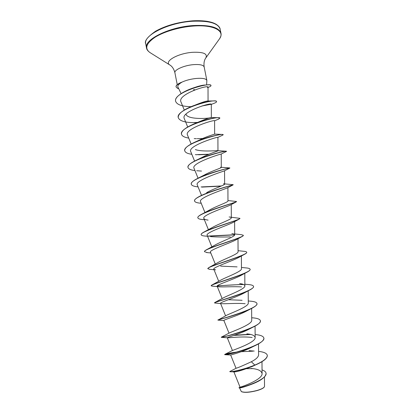 <?xml version="1.0" encoding="UTF-8"?>
<svg xmlns="http://www.w3.org/2000/svg" width="413" height="413" viewBox="0 0 413 413"><rect width="100%" height="100%" fill="white"/><g stroke="black" fill="none" stroke-linecap="round" stroke-linejoin="round"><path stroke-width="0.62" d="M241.342 391.586L241.476 391.679C244.434 392.815 249.576 392.464 256.901 390.631C260.779 389.505 263.189 388.359 264.144 387.188L264.511 386.372M239.571 387.905L241.316 391.57C244.305 392.711 249.514 392.355 256.927 390.502C260.856 389.356 263.298 388.189 264.263 387.007L264.144 387.188M175.602 101.164L175.587 101.097C174.503 97.014 183.315 91.185 193.372 87.912L197.042 86.684C200.857 85.548 203.64 84.99 205.4 85.021M206.598 84.939L206.861 80.494C206.149 78.63 202.556 77.954 196.087 78.47C190.465 79.095 185.613 80.385 181.529 82.326L181.632 82.363C178.602 84.18 177.363 85.759 177.92 87.102L180.543 92.398M233.908 371.927L240.056 387.172C239.953 387.471 262.683 379.795 262.074 373.631C261.512 370.714 257.862 368.979 251.13 368.432L252.364 368.566M251.347 361.747L254.826 365.082C242.576 370.105 229.349 372.345 229.757 371.55L236.133 368.246C238.234 367.668 243.309 365.5 251.347 361.747C255.952 359.336 258.362 357.069 258.59 354.948M236.85 352.036C230.5 352.924 226.556 353.673 225.018 354.282L232.596 350.436C233.98 349.796 255.776 342.408 255.141 337.591C254.842 335.583 252.075 334.329 246.845 333.833M223.98 336.796L221.27 337.199L229.401 332.95C231.884 331.634 252.328 324.504 251.708 320.302M218.126 319.982L226.309 315.439C229.711 313.524 248.894 306.72 248.28 303.07L248.203 290.819M242.106 300.287L228.807 299.75M223.283 297.918C227.475 295.481 245.461 289.043 244.868 285.904C244.739 284.738 242.994 283.958 239.628 283.571M211.198 285.719L211.673 285.13L220.325 280.381C225.209 277.495 242.023 271.475 241.466 268.796L241.388 255.988M237.093 266.881L220.609 266.122M207.847 268.646L208.839 267.572L217.439 262.838C222.917 259.576 238.585 254.01 238.069 251.754L237.996 238.74M204.507 251.636L204.492 251.569C204.414 251.156 204.977 250.608 206.18 249.927L214.636 245.286C220.583 241.739 235.183 236.623 234.687 234.77C234.656 234.192 233.706 233.794 231.838 233.582M203.697 232.199L211.905 227.733C218.224 223.975 231.791 219.329 231.311 217.847C231.301 217.419 230.573 217.124 229.127 216.964L239.912 218.348C241.419 219.406 212.421 227.356 203.697 232.199C201.905 233.19 201.059 233.995 201.167 234.61L201.193 234.754C199.216 231.817 232.829 222.07 238.848 219.329L239.907 218.425M202.633 213.753L209.231 210.191C215.854 206.293 228.399 202.127 227.955 200.981M206.634 192.654C213.49 188.684 225.008 185.014 224.61 184.177L223.505 183.785L233.175 184.688C234.279 184.699 210.067 190.77 199.293 196.495C195.963 198.255 194.384 199.716 194.554 200.873L194.569 200.94M191.281 184.152L191.265 184.079C191.069 182.572 193.114 180.724 197.399 178.535L204.12 175.122C211.115 171.168 221.621 167.993 221.28 167.435L220.599 167.213M188.003 167.425L187.987 167.353C187.77 165.432 190.352 163.145 195.736 160.502L201.699 157.601C208.72 153.739 218.25 151.055 217.961 150.75L217.909 137.374C218.085 136.466 187.435 145.965 190.739 151.617L194.595 161.075M217.605 150.652C215.607 150.642 201.534 151.922 195.38 149.563M184.735 150.74L184.719 150.673C184.513 148.252 187.729 145.495 194.363 142.392L199.371 140.095C206.335 136.409 214.894 134.194 214.646 134.122L214.605 120.797M195.865 123.177L197.151 122.604C205.395 119.135 210.129 117.452 211.348 117.555L211.306 104.282C211.921 102.099 180.471 111.778 184.27 118.557M210.651 117.695C207.063 118.696 187.678 119.61 186.036 114.365M195.359 105C202.463 102.156 206.686 100.829 208.018 101.02L214.13 100.911C215.648 100.922 216.448 101.118 216.531 101.505L216.536 101.572M207.393 87.639L208.018 87.153C208.591 84.515 176.955 94.432 180.977 101.98L184.281 110.07M211.022 104.52L211.291 104.282M214.59 120.797C215.23 119.197 183.924 128.82 187.497 135.056L191.142 144.013M194.941 170.559C190.754 170.063 188.447 169.041 188.013 167.492C185.437 161.137 227.506 149.635 226.515 151.39L221.12 154.075C219.613 154.163 190.956 163.326 194.012 168.236L198.054 178.204M198.07 186.877C193.945 186.485 191.684 185.602 191.291 184.219C188.865 178.7 229.948 167.311 229.834 168.081L224.213 170.946C221.254 171.937 194.497 180.677 197.29 184.91M227.207 187.977C222.974 189.784 198.07 198.028 200.558 201.652L204.972 212.525M204.368 219.721L202.065 219.509C199.489 219.231 198.095 218.678 197.884 217.852C195.726 214.141 231.77 203.728 236.004 202.034L230.118 205.173C224.791 207.687 201.627 215.39 203.857 218.446C204.234 219.246 205.643 219.799 208.09 220.108M238.848 219.329L232.968 222.514C226.747 225.622 205.163 232.777 207.176 235.302L211.854 246.871M210.506 236.618C216.226 237.026 222.844 237.114 230.366 236.886M207.491 252.637L204.518 251.708C202.716 249.483 233.944 240.49 241.533 236.84L235.715 240.005C228.725 243.613 208.73 250.17 210.491 252.224M209.85 269.317L207.847 268.718C206.263 267.134 235.116 258.966 244.052 254.563L238.389 257.645C230.784 261.635 212.318 267.583 213.815 269.204L215.648 269.926M212.411 286.121L211.193 285.791C209.789 284.784 236.334 277.495 246.411 272.487L240.97 275.435C232.906 279.699 215.88 285.027 217.176 286.24L218.379 286.73C221.905 287.252 233.99 286.333 241.564 286.927M243.448 293.369C235.038 297.809 219.458 302.492 220.542 303.343M221.244 303.638C224.016 304.071 237.15 302.884 245.157 303.731M223.944 320.627L217.914 320.101C216.928 320.085 238.884 314.644 250.588 308.945L245.838 311.443C237.165 315.95 223.082 319.977 223.898 320.509L229.014 333.172M221.296 337.344L221.363 337.338C221.838 337.457 240.712 332.997 252.343 327.483L248.115 329.657C239.308 334.122 226.696 337.493 227.284 337.736L227.367 337.782C228.265 337.989 243.143 336.084 252.188 337.524M253.809 346.239L250.252 348.004C241.481 352.304 230.304 355.041 230.691 355.02L225.111 354.7C227.233 354.782 242.813 351.236 253.809 346.239C260.701 343.12 264.052 340.4 263.866 338.087L263.85 338.015M230.671 371.819C233.381 371.793 244.795 369.367 254.857 365.231L254.893 365.216C263.318 361.612 267.464 358.339 267.33 355.402L267.304 355.257C267.433 358.2 263.277 361.473 254.826 365.082L252.467 366.367C243.216 369.986 237.119 371.839 234.186 371.937L229.757 371.55M266.055 373.182L266.07 373.254C265.905 376.651 261.842 380.022 253.876 383.367L253.561 383.522C246.102 386.408 241.481 387.869 239.695 387.905L238.967 387.735L240.067 387.167M246.623 368.69L252.777 368.618M262.048 369.924C264.413 370.704 265.74 371.767 266.044 373.109C267.763 380.218 237.749 389.036 238.967 387.735M253.876 383.367C245.766 386.398 240.856 387.9 239.137 387.884M181.529 82.326L181.513 82.259C177.709 83.865 175.886 85.372 176.036 86.787L176.052 86.854M267.304 355.257C266.71 353.249 263.799 351.959 258.579 351.38M225.018 354.282L224.657 354.499C223.681 356.373 266.535 344.581 263.835 337.942C263.277 336.125 260.376 334.989 255.131 334.545M250.051 334.313L234.45 335.191M226.056 336.306L223.851 336.672M221.27 337.199C220.139 338.299 262.9 326.538 260.386 320.689C259.86 319.058 256.963 318.082 251.693 317.762M217.899 319.941C217.429 320.09 259.338 308.475 256.943 303.488C256.545 302.192 254.165 301.407 249.803 301.123L248.27 300.984M214.579 302.837L214.683 302.59C216.608 301.444 255.745 290.37 253.515 286.348C253.231 285.362 251.367 284.748 247.924 284.511L244.857 284.206M243.278 284.366L217.31 285.837M211.673 285.13C215.689 282.828 252.183 272.41 250.097 269.261C249.896 268.538 248.481 268.083 245.859 267.898L241.455 267.438M208.839 267.572C214.662 264.268 248.585 254.609 246.69 252.235C246.561 251.729 245.534 251.409 243.613 251.28L238.064 250.686M206.18 249.927C213.567 245.776 244.997 236.943 243.293 235.265L241.218 234.651L234.687 233.954M234.682 234.739L208.069 236.05M197.873 217.785L197.858 217.713C197.719 216.851 198.896 215.741 201.394 214.388C211.249 209.019 237.826 201.998 236.541 201.492L227.961 200.568M221.456 185.953L201.09 186.939M197.399 178.535C208.854 172.634 230.707 167.523 229.824 167.941L221.285 167.286M195.736 160.502C207.181 154.839 226.025 150.683 226.427 151.215L226.515 151.39M216.195 153.404L215.059 153.553M208.999 154.214L197.264 154.601M194.363 142.392C205.178 137.317 220.718 134.024 222.757 134.457L223.185 134.752L222.333 135.294M181.477 134.122L181.462 134.055C181.297 131.035 185.261 127.751 193.361 124.199C203.134 119.946 215.452 117.416 218.709 117.684L219.84 118.103M198.255 122.434L197.775 122.454M197.429 122.465L194.218 122.516M178.23 117.55L178.215 117.483C178.168 113.704 183.067 109.848 192.907 105.909C202.117 102.615 209.19 100.953 214.13 100.911M211.012 104.148L202.607 105.79M193.372 87.912C199.334 86.012 204.084 84.985 207.605 84.835C209.727 84.753 210.842 84.954 210.95 85.439L210.955 85.506M252.771 351.184L241.378 351.685M235.844 352.31C228.714 353.399 224.992 354.178 224.682 354.643L225.111 354.7M250.712 334.463L233.835 335.402M252.343 327.483C257.913 324.861 260.603 322.641 260.412 320.834L260.397 320.762M250.588 308.945C255.022 306.792 257.149 305.021 256.974 303.632L256.953 303.56M215.163 303.059L214.548 302.915C213.366 302.43 237.609 296.054 248.6 290.613C252.044 288.914 253.69 287.541 253.541 286.493L253.525 286.421M243.608 284.505C234.088 284.769 225.286 285.264 217.207 285.987M246.411 272.487C249.008 271.191 250.247 270.164 250.123 269.405L250.108 269.333M244.052 254.563C245.921 253.634 246.809 252.906 246.716 252.379L246.695 252.307M241.533 236.84C242.787 236.226 243.381 235.746 243.324 235.405L243.298 235.338M234.677 234.878L208.446 236.19M205.297 236.071L204.228 235.968C202.349 235.756 201.338 235.348 201.193 234.754M236.004 202.034L236.51 201.57M200.083 203.155L201.203 203.248L200.083 203.155C196.717 202.819 194.884 202.107 194.58 201.012C192.262 196.443 230.8 185.468 233.004 184.947L233.175 184.688M221.027 186.134L201.947 187.104M228.27 168.401L225.854 168.819M226.474 151.442L226.21 151.571M215.152 153.682L214.13 153.812M208.575 154.385L198.498 154.767M197.238 154.736L195.318 154.643M191.828 154.297C187.569 153.693 185.21 152.531 184.745 150.807C182.056 143.734 224.011 132.268 223.185 134.752M205.498 138.309L204.853 138.36M202.618 138.515L197.13 138.685M196.351 138.68L194.193 138.623M188.726 138.092C184.404 137.379 181.994 136.084 181.488 134.194C178.638 126.404 220.552 114.953 219.871 118.17L218.085 119.295M197.832 122.584L197.368 122.604M197.14 122.609L195.953 122.64M195.803 122.64L193.387 122.64C184.523 122.491 179.474 120.818 178.24 117.617C175.272 109.125 217.104 97.705 216.562 101.639C216.619 102.016 216.009 102.486 214.729 103.049L213.289 103.601M211.26 104.221L201.823 106.033M191.043 106.668C181.988 106.497 176.841 104.69 175.613 101.231C172.995 92.171 211.75 81.65 210.981 85.574C211.038 85.992 210.367 86.487 208.978 87.071L208.023 87.427M194.74 89.693L193.429 89.75M178.71 88.702L177.399 88.237L178.468 88.212M181.632 82.363C177.771 83.978 175.912 85.496 176.062 86.921L177.399 88.237M192.685 21.239C209.112 20.593 218.27 23.252 220.155 29.215C220.021 27.583 218.616 25.89 215.932 24.13C213.846 23.082 212.736 22.431 207.429 21.373C203.082 20.702 198.095 20.521 192.468 20.836C178.039 22.101 165.732 25.565 155.546 31.228C147.446 36.933 144.178 41.176 145.737 43.954C142.867 35.523 168.339 22.56 192.685 21.239M150.43 52.854L149.965 52.565C147.823 51.016 146.672 49.493 146.522 48.006C143.683 39.736 169.196 26.907 193.537 25.523C209.964 24.832 219.112 27.413 220.97 33.262L220.155 29.215M170.079 65.13L149.965 52.565C144.431 48.527 146.104 43.437 154.978 37.304C163.894 31.646 179.619 27.01 193.578 26.045C213.919 24.486 225.369 31.042 219.53 38.791L219.21 39.235M177.239 84.629L174.916 72.791C173.925 69.023 172.242 66.426 169.867 64.996C163.563 61.594 177.621 53.36 192.386 52.322C203.294 51.852 207.791 53.7 205.865 57.866L205.72 58.073M174.916 72.791C173.966 69.921 184.007 65.399 193.346 64.65C199.815 64.201 203.423 64.98 204.172 66.999C203.645 63.137 204.213 60.092 205.865 57.866L219.53 38.791C220.919 36.54 221.399 34.697 220.97 33.262M206.861 80.494L204.172 66.999M262.074 373.631L261.987 361.669M236.035 368.298L230.676 355.025M258.605 354.948L258.523 343.853M232.442 350.523L227.279 337.736M255.151 337.591L255.069 326.105M251.713 320.302L251.631 308.423M225.581 315.852L220.527 303.349M222.153 298.563L217.166 286.245M244.868 285.904L244.79 273.349M218.72 281.305L213.815 269.204M215.287 264.072L210.485 252.224M234.692 234.77L234.62 221.595M208.415 229.685L203.852 218.451M231.321 217.847L231.254 204.554M227.966 200.981L227.904 187.61M201.523 195.37L197.269 184.916M224.62 184.177L224.558 170.765M221.285 167.435L221.229 154.018M187.703 127.013L184.255 118.562M208.059 101.02L208.023 87.153M181.054 93.643L180.553 92.419M264.449 376.971L264.521 386.372M254.222 365.541L252.467 366.367M146.522 48.006L145.737 43.954M205.555 85.016L207.605 84.835M249.101 350.668L254.196 351.076M223.283 297.912L214.683 302.59M217.961 150.688L226.123 151.199M214.652 134.111L222.117 134.442M211.337 117.555L218.709 117.684M195.081 105.129L192.907 105.909M208.023 87.406L208.978 87.071M211.306 104.406L214.729 103.049M196.087 122.646L193.387 122.64M214.605 120.828L219.009 118.903M217.904 137.374L222.886 135.046M201.508 171.075L196.686 170.729M227.212 187.982L233.004 184.947M207.563 236.298L204.228 235.968M210.785 252.973L206.577 252.549M214.037 269.746L209.107 269.245M218.379 286.73L211.828 286.07M243.448 293.375L248.6 290.613M220.614 303.57L214.765 303.023M227.295 337.777L221.363 337.338"/></g></svg>
